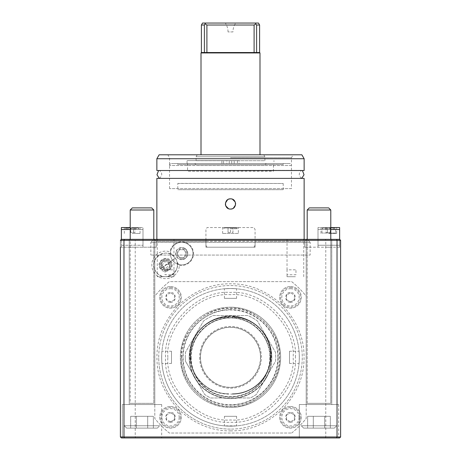 <?xml version="1.0" encoding="UTF-8"?>
<svg xmlns="http://www.w3.org/2000/svg" width="461" height="461" viewBox="0 0 461 461"><rect width="100%" height="100%" fill="white"/><g stroke="black" fill="none" stroke-linecap="round" stroke-linejoin="round"><path stroke-width="0.35" stroke-dasharray="2.31 1.73" d="M230.5 178.39L301.684 178.39L230.5 178.39M230.5 170.328L301.684 170.328L230.5 170.328M165.626 269.829C171.965 270.106 171.953 259.699 165.608 259.992C159.252 259.699 159.264 270.14 165.626 269.829M157.253 276.709L173.97 276.709L157.253 276.709L157.253 239.351L173.97 239.351L157.253 239.351M173.97 269.829L173.97 274.744L165.021 274.744L165.021 269.829L173.97 269.829L173.97 239.351M173.97 276.709L173.97 274.744M154.798 239.351L154.798 404.522L129.236 404.522L154.798 404.522L129.236 404.522L154.798 404.522L154.798 239.351L129.236 239.351L129.236 404.522L129.236 239.351L154.798 239.351M331.764 239.351L331.764 404.522L306.202 404.522L331.764 404.522L306.202 404.522L331.764 404.522L331.764 239.351L306.202 239.351L306.202 404.522L306.202 239.351L331.764 239.351M295.392 239.351L287.03 239.351L295.392 239.351M295.392 269.829L287.03 269.829L287.03 274.744L295.979 274.744L295.979 269.829L295.392 269.829M295.392 276.709L287.03 276.709L295.392 276.709M120.384 240.331L121.37 239.351L120.384 240.331L135.234 240.331L135.234 436.965L120.384 436.965L120.384 240.331L120.384 247.211L156.302 247.211L156.302 241.316L304.698 241.316L306.767 239.351L121.37 239.351L135.569 239.351L135.234 240.331L205.923 240.331L205.923 247.211L255.077 247.211L255.077 240.331L340.616 240.331L340.616 247.211L340.616 240.331L339.63 239.351L306.767 239.351L339.63 239.351L340.616 240.331L340.616 436.965L135.234 436.965L135.569 437.95L339.63 437.95M165.608 276.709A11.796 11.796 0 0 1 153.813 264.914A11.796 11.796 0 0 1 171.965 254.973L170.034 251.879A13.767 13.767 0 0 0 151.848 264.914A13.767 13.767 0 0 0 165.608 278.675A13.767 13.767 0 0 0 179.375 265.179L177.116 262.309A11.796 11.796 0 0 1 165.608 276.709A11.796 11.796 0 0 1 153.813 264.914A11.796 11.796 0 0 1 165.608 253.112A11.796 11.796 0 0 1 177.41 264.914A11.796 11.796 0 0 1 165.608 276.709M179.375 265.179A11.796 11.796 0 0 0 193.499 253.613A11.796 11.796 0 0 0 181.703 241.812A11.796 11.796 0 0 0 170.034 251.879M171.965 254.973C174.621 256.748 176.338 259.197 177.116 262.309M181.703 258.529A4.915 4.915 0 0 1 176.788 253.613A4.915 4.915 0 0 1 181.703 248.698A4.915 4.915 0 0 1 186.619 253.613A4.915 4.915 0 0 1 181.703 258.529M338.651 404.522L338.651 437.95L299.322 437.95L338.651 437.95L299.322 437.95L338.651 437.95L338.651 404.522L299.322 404.522L299.322 437.95L299.322 404.522L338.651 404.522M161.678 404.522L161.678 437.95L122.349 437.95L161.678 437.95L122.349 437.95L161.678 437.95L161.678 404.522L122.349 404.522L122.349 437.95L122.349 404.522L161.678 404.522M121.37 437.95L135.569 437.95M325.431 437.95L325.766 436.965L325.766 240.331L325.431 239.351L339.63 239.351L339.63 245.246L318.004 245.246L318.004 247.211L318.004 227.55L318.004 245.246L339.63 245.246L339.63 229.515L318.004 229.515L330.785 229.515M230.5 430.874C249.343 431.098 266.683 423.918 282.501 409.333C297.091 393.51 304.272 376.176 304.041 357.327C304.272 338.483 297.091 321.15 282.501 305.326C266.683 290.741 249.349 283.561 230.5 283.786C211.657 283.561 194.317 290.741 178.499 305.326C163.909 321.15 156.728 338.483 156.959 357.327C156.728 376.176 163.909 393.51 178.499 409.333C194.317 423.918 211.651 431.098 230.5 430.874M170.524 422.218C176.868 422.495 176.868 412.111 170.524 412.388C164.185 412.111 164.185 422.495 170.524 422.218M170.524 302.272C176.868 302.549 176.868 292.165 170.524 292.441C164.185 292.165 164.185 302.549 170.524 302.272M290.476 302.272C296.815 302.549 296.815 292.165 290.476 292.441C284.132 292.165 284.132 302.549 290.476 302.272M290.476 422.218C296.815 422.495 296.815 412.111 290.476 412.388C284.132 412.111 284.132 422.495 290.476 422.218M120.384 416.318L120.384 426.154L120.384 416.318M120.384 278.675L120.384 268.844L120.384 278.675M304.698 247.211L304.698 241.316L304.698 247.211C309.971 247.211 309.971 247.211 304.698 247.211L340.616 247.211L304.698 247.211M332.064 247.211L325.575 247.211L332.064 247.211M325.431 239.351L255.077 239.351L306.767 239.351L304.698 241.316L255.077 241.316L255.077 240.331M205.923 240.331L205.923 247.211L255.077 247.211L255.077 241.316M233.744 247.211L227.256 247.211L233.744 247.211M130.215 229.515L142.996 229.515L142.996 227.55L142.996 247.211L142.996 229.515L121.37 229.515L121.37 245.246L121.37 239.351L154.233 239.351L156.302 241.316L154.233 239.351L205.923 239.351L135.569 239.351M120.384 247.211L156.302 247.211C151.029 247.211 151.029 247.211 156.302 247.211L156.302 241.316L205.923 241.316M135.425 247.211L128.936 247.211L135.425 247.211M152.827 240.331L308.173 240.331L152.827 240.331L150.862 242.296L310.138 242.296L310.138 255.077L150.862 255.077L310.138 255.077M308.173 240.331L310.138 242.296L150.862 242.296L150.862 255.077M229.503 208.971A5.111 5.111 0 0 1 228.541 208.677L229.503 208.966A5.111 5.111 0 0 1 229.497 198.939L230.5 198.841A5.111 5.111 0 0 1 234.753 206.793M227.659 208.205A5.111 5.111 0 0 1 226.887 207.571M225.487 202.949L225.389 203.952A5.111 5.111 0 0 1 230.5 198.841M228.541 199.233L227.659 199.705M225.487 204.949L225.781 205.917M156.861 239.351L156.861 240.331L304.139 240.331L156.861 240.331M304.139 239.351L304.139 240.331M156.861 178.39L304.139 178.39M231.503 208.966A5.111 5.111 0 0 1 230.5 209.069L231.503 208.966A5.111 5.111 0 0 0 231.497 198.939L232.459 199.233M232.459 208.677L233.341 208.205A5.111 5.111 0 0 1 232.459 208.677M235.513 204.966L235.611 203.952M235.513 202.955L235.219 201.987M299.322 178.39L161.678 178.39L299.322 178.39M304.139 158.728L156.861 158.728M304.139 170.524L156.861 170.524M159.131 154.798L301.869 154.798M230.5 157.743L291.456 157.743L230.5 157.743M291.456 188.618L169.544 188.618L291.456 188.618L291.456 157.743L293.161 154.798M169.544 188.618L169.544 157.743L167.839 154.798M161.678 170.524L299.322 170.524L161.678 170.524M232.961 31.942L228.039 31.942L232.961 31.942A15.732 15.732 0 0 1 235.709 23.05L225.291 23.05L235.709 23.05M228.039 31.942A15.732 15.732 0 0 0 225.291 23.05M201.399 52.542L256.61 52.542L256.61 25.015L255.452 23.05L258.465 23.05M256.61 25.015L259.601 25.015M197.222 154.798L263.778 154.798L197.222 154.798L196.086 156.763L264.914 156.763L264.914 160.693L196.086 160.693L264.914 160.693M263.778 154.798L264.914 156.763L196.086 156.763L196.086 160.693M256.61 52.542L259.601 52.542M201.008 52.94L259.992 52.94M201.008 154.798L259.992 154.798L201.008 154.798M204.39 52.542L206.903 52.542L204.39 52.542L204.39 25.015L201.399 25.015M206.903 52.542L206.903 25.015L205.226 23.96L204.39 25.015M202.535 23.05L205.548 23.05L205.226 23.96M255.774 23.96L254.097 25.015L254.097 52.542M254.097 25.015L206.903 25.015M205.548 23.05L255.452 23.05M291.456 165.511L169.544 165.511L291.456 165.511A1.965 1.965 0 0 0 289.491 163.546L171.509 163.546L289.491 163.546M169.544 165.511A1.965 1.965 0 0 1 171.509 163.546M177.802 163.546L283.198 163.546L177.802 163.546L177.802 164.531L283.198 164.531L177.802 164.531M283.198 163.546L283.198 164.531M273.955 164.531L187.045 164.531L273.955 164.531M266.879 163.546L194.121 163.546L266.879 163.546A1.965 1.965 0 0 0 264.914 165.511L196.086 165.511L264.914 165.511M194.121 163.546A1.965 1.965 0 0 1 196.086 165.511M273.465 163.546L187.535 163.546L273.465 163.546L273.459 171.21L187.541 171.21L273.465 171.146M187.535 163.546L187.535 171.146M177.802 183.472L283.198 183.472L177.808 183.409L177.802 189.696L283.198 189.696L177.802 189.696M283.198 183.472L283.198 189.696M226.812 163.546L221.897 163.546L226.812 163.546L226.812 160.595L221.897 160.595L226.812 160.595M221.897 163.546L221.897 160.595M237.427 160.595L187.051 160.595L237.427 160.595L237.427 163.546L231.727 163.546L231.727 160.595L231.727 163.546M229.273 163.546L229.273 160.595L229.273 163.546L273.949 163.546L273.949 160.595M273.949 163.546L237.427 163.546M187.051 163.546L187.051 160.595M239.103 163.546L234.188 163.546L239.103 163.546L239.103 160.595L234.188 160.595L239.103 160.595M234.188 163.546L234.188 160.595M230.5 307.187A50.14 50.14 0 0 1 280.64 357.327A50.14 50.14 0 0 1 230.5 407.472A50.14 50.14 0 0 0 280.64 357.327A50.14 50.14 0 0 0 230.5 307.187A50.14 50.14 0 0 0 180.36 357.327A50.14 50.14 0 0 0 230.5 407.472A50.14 50.14 0 0 1 180.36 357.327A50.14 50.14 0 0 1 230.5 307.187M260.488 357.327A29.988 29.988 0 0 1 230.5 387.315A29.988 29.988 0 0 1 200.512 357.327A29.988 29.988 0 0 1 230.5 327.345A29.988 29.988 0 0 1 260.488 357.327M191.171 357.327A39.329 39.329 0 0 0 230.5 396.656A39.329 39.329 0 0 0 269.829 357.327A39.329 39.329 0 0 0 230.5 318.004A39.329 39.329 0 0 0 191.171 357.327M230.5 309.648A47.685 47.685 0 0 0 182.815 357.327A47.685 47.685 0 0 0 230.5 405.012A47.685 47.685 0 0 0 278.185 357.327A47.685 47.685 0 0 0 230.5 309.648A47.685 47.685 0 0 1 278.185 357.327A47.685 47.685 0 0 1 230.5 405.012A47.685 47.685 0 0 1 182.815 357.327A47.685 47.685 0 0 1 230.5 309.648M181.34 357.327C179.225 332.905 206.073 306.052 230.5 308.173C254.927 306.052 281.775 332.9 279.66 357.327C281.775 381.754 254.927 408.607 230.5 406.487C206.073 408.607 179.225 381.754 181.34 357.327M161.678 357.327A68.822 68.822 0 0 1 230.5 288.505A68.822 68.822 0 0 1 299.322 357.327A68.822 68.822 0 0 1 230.5 426.154L236.597 425.883L224.403 425.883L230.5 426.154A68.822 68.822 0 0 1 161.678 357.327A68.822 68.822 0 0 1 230.5 288.505L224.403 288.776L230.5 288.505A68.822 68.822 0 0 1 299.322 357.327A68.822 68.822 0 0 1 230.5 426.154A68.822 68.822 0 0 1 161.678 357.327A68.822 68.822 0 0 0 230.5 426.154M295.392 357.327C298.186 325.086 262.741 289.646 230.5 292.441C198.259 289.646 162.814 325.086 165.608 357.327C162.814 389.574 198.259 425.013 230.5 422.218C262.741 425.013 298.186 389.574 295.392 357.327M158.728 357.327A71.772 71.772 0 0 1 230.5 285.561A71.772 71.772 0 0 1 302.272 357.327A71.772 71.772 0 0 1 230.5 429.099A71.772 71.772 0 0 1 158.728 357.327M230.5 429.099A71.772 71.772 0 0 1 158.728 357.327A71.772 71.772 0 0 1 230.5 285.561A71.772 71.772 0 0 1 302.272 357.327A71.772 71.772 0 0 1 230.5 429.099M224.403 416.318L236.597 416.318L224.403 416.318L224.403 425.883M236.597 416.318L236.597 425.883M236.597 298.342L224.403 298.342L236.597 298.342L236.597 288.776L230.5 288.505L236.597 288.776M224.403 298.342L224.403 288.776M289.491 363.424L289.491 351.236L289.491 363.424L299.051 363.424C299.345 363.804 299.345 350.85 299.051 351.236C299.345 350.856 299.345 363.81 299.051 363.424M289.491 351.236L299.051 351.236M171.509 351.236L171.509 363.424L171.509 351.236L161.949 351.236C161.655 350.856 161.655 363.81 161.949 363.424C161.655 363.804 161.655 350.85 161.949 351.236M171.509 363.424L161.949 363.424M181.571 357.327A48.929 48.929 0 0 1 230.5 308.403A48.929 48.929 0 0 1 279.429 357.327A48.929 48.929 0 0 1 230.5 406.256A48.929 48.929 0 0 1 181.571 357.327M277.891 357.327A47.391 47.391 0 0 0 230.5 309.942A47.391 47.391 0 0 0 183.109 357.327A47.391 47.391 0 0 0 230.5 404.718A47.391 47.391 0 0 0 277.891 357.327M185.276 357.327A45.224 45.224 0 0 1 185.576 352.123L203.526 321.029A45.224 45.224 0 0 1 213.218 315.537L247.782 315.537A45.224 45.224 0 0 1 257.474 321.029L275.424 352.123A45.224 45.224 0 0 1 275.563 361.153L256.345 394.443A45.224 45.224 0 0 1 250.317 397.981L210.683 397.981A45.224 45.224 0 0 1 204.655 394.443L185.437 361.153A45.224 45.224 0 0 1 185.276 357.327M193.983 375.957L185.437 361.153A45.224 45.224 0 0 1 185.576 352.123L203.526 321.029A45.224 45.224 0 0 1 213.218 315.537L247.782 315.537A45.224 45.224 0 0 1 257.474 321.029L275.424 352.123A45.224 45.224 0 0 1 275.563 361.153L256.345 394.443A45.224 45.224 0 0 1 250.317 397.981L210.683 397.981A45.224 45.224 0 0 1 204.655 394.443L193.983 375.957A40.994 40.994 0 0 1 230.5 316.332A40.994 40.994 0 0 1 267.017 375.957M270.019 357.327C271.598 345.612 259.664 318.361 230.5 317.808C201.342 318.361 189.402 345.612 190.981 357.327C189.402 369.048 201.336 396.299 230.5 396.852C259.658 396.299 271.598 369.048 270.019 357.327M200.414 357.327A30.086 30.086 0 0 0 230.5 387.413A30.086 30.086 0 0 0 260.586 357.327A30.086 30.086 0 0 0 230.5 327.247A30.086 30.086 0 0 0 200.414 357.327A30.086 30.086 0 0 0 230.5 387.413A30.086 30.086 0 0 0 260.586 357.327A30.086 30.086 0 0 0 230.5 327.247A30.086 30.086 0 0 0 200.414 357.327M199.63 357.327A30.87 30.87 0 0 0 230.5 388.202A30.87 30.87 0 0 0 261.37 357.327A30.87 30.87 0 0 0 230.5 326.457A30.87 30.87 0 0 0 199.63 357.327M230.5 317.594A39.732 39.732 0 0 1 270.232 357.327A39.732 39.732 0 0 1 230.5 397.065A39.732 39.732 0 0 1 190.768 357.327A39.732 39.732 0 0 1 230.5 317.594M190.289 355.46A38.344 38.344 0 0 1 228.633 317.116L228.633 316.822L228.633 317.116A38.344 38.344 0 0 0 190.289 355.46A38.344 38.344 0 0 0 228.633 393.803A38.344 38.344 0 0 1 190.289 355.46M232.367 394.103L232.367 393.803L232.367 394.103L228.633 394.103A38.638 38.638 0 0 1 189.995 355.46A38.638 38.638 0 0 1 228.633 316.822L232.367 316.822L232.367 317.116A38.344 38.344 0 0 1 270.711 355.46A38.344 38.344 0 0 1 232.367 393.803A38.344 38.344 0 0 0 270.711 355.46A38.344 38.344 0 0 0 232.367 317.116L232.367 316.822A38.638 38.638 0 0 1 271.005 355.46A38.638 38.638 0 0 1 232.367 394.103A38.638 38.638 0 0 0 271.005 355.46A38.638 38.638 0 0 0 232.367 316.822M230.5 398.621A41.294 41.294 0 0 0 271.794 357.327A41.294 41.294 0 0 0 230.5 316.039A41.294 41.294 0 0 0 189.206 357.327A41.294 41.294 0 0 0 230.5 398.621A41.294 41.294 0 0 0 271.794 357.327A41.294 41.294 0 0 0 230.5 316.039A41.294 41.294 0 0 0 189.206 357.327A41.294 41.294 0 0 0 230.5 398.621M228.633 394.103L228.633 393.803L228.633 394.103A38.638 38.638 0 0 1 189.995 355.46A38.638 38.638 0 0 1 228.633 316.822M170.524 406.487A10.816 10.816 0 0 1 181.34 417.303A10.816 10.816 0 0 1 170.524 428.119A10.816 10.816 0 0 1 159.713 417.303A10.816 10.816 0 0 1 170.524 406.487A10.816 10.816 0 0 1 181.34 417.303A10.816 10.816 0 0 1 170.524 428.119A10.816 10.816 0 0 1 159.713 417.303A10.816 10.816 0 0 1 170.524 406.487M290.476 406.487A10.816 10.816 0 0 1 301.287 417.303A10.816 10.816 0 0 1 290.476 428.119A10.816 10.816 0 0 1 279.66 417.303A10.816 10.816 0 0 1 290.476 406.487A10.816 10.816 0 0 1 301.287 417.303A10.816 10.816 0 0 1 290.476 428.119A10.816 10.816 0 0 1 279.66 417.303A10.816 10.816 0 0 1 290.476 406.487M290.476 286.54A10.816 10.816 0 0 1 301.287 297.357A10.816 10.816 0 0 1 290.476 308.173A10.816 10.816 0 0 1 279.66 297.357A10.816 10.816 0 0 1 290.476 286.54A10.816 10.816 0 0 1 301.287 297.357A10.816 10.816 0 0 1 290.476 308.173A10.816 10.816 0 0 1 279.66 297.357A10.816 10.816 0 0 1 290.476 286.54M170.524 286.54A10.816 10.816 0 0 1 181.34 297.357A10.816 10.816 0 0 1 170.524 308.173A10.816 10.816 0 0 1 159.713 297.357A10.816 10.816 0 0 1 170.524 286.54A10.816 10.816 0 0 1 181.34 297.357A10.816 10.816 0 0 1 170.524 308.173A10.816 10.816 0 0 1 159.713 297.357A10.816 10.816 0 0 1 170.524 286.54M291.68 433.035A97.334 97.334 0 0 0 306.202 418.507L306.202 296.152A97.334 97.334 0 0 0 291.68 281.625L169.32 281.625A97.334 97.334 0 0 0 154.798 296.152L154.798 418.507A97.334 97.334 0 0 0 169.32 433.035L291.68 433.035L169.32 433.035A97.334 97.334 0 0 1 154.798 418.507L154.798 296.152A97.334 97.334 0 0 1 169.32 281.625L291.68 281.625A97.334 97.334 0 0 1 306.202 296.152L306.202 418.507A97.334 97.334 0 0 1 291.68 433.035M167.873 357.327C165.176 326.209 199.383 292.003 230.5 294.7C261.618 292.003 295.824 326.209 293.127 357.327C295.824 388.45 261.618 422.656 230.5 419.959C199.383 422.656 165.176 388.45 167.873 357.327M238.366 233.45L222.634 233.45L238.366 233.45L238.366 227.55L222.634 227.55L238.366 227.55M222.634 233.45L222.634 227.55M255.077 245.246L253.942 247.211L207.058 247.211L205.923 245.246L205.923 229.515L207.058 227.55L253.942 227.55L255.077 229.515L255.077 245.246L255.077 229.515L253.942 227.55L207.058 227.55L205.923 229.515L205.923 245.246L207.058 247.211L253.942 247.211L255.077 245.246M157.351 428.119L126.677 428.119L124.314 425.757L159.713 425.757L124.314 425.757L159.713 425.757L124.314 425.757L126.677 428.119L157.351 428.119L159.713 425.757L157.351 428.119L126.677 428.119L157.351 428.119M147.693 428.119L130.659 428.119L147.693 428.119L147.693 416.318L153.369 416.318L153.369 428.119L147.693 428.119L147.693 416.318L153.369 416.318L153.369 428.119L136.335 428.119L136.335 416.318L153.369 416.318L130.659 416.318L130.659 428.119L136.335 428.119L136.335 416.318L130.659 416.318L130.659 428.119L147.693 428.119L147.693 416.318L147.693 428.119M151.704 207.888L132.324 207.888M153.813 239.351L153.813 403.34L153.813 209.997L130.215 209.997L153.813 209.997L130.215 209.997L130.215 403.34L153.813 403.34L130.215 403.34L153.813 403.34L130.215 403.34L130.215 239.351M290.476 288.701A8.65 8.65 0 0 1 299.126 297.357A8.65 8.65 0 0 1 290.476 306.006A8.65 8.65 0 0 1 281.821 297.357A8.65 8.65 0 0 1 290.476 288.701M290.476 287.526A9.831 9.831 0 0 1 300.307 297.357A9.831 9.831 0 0 1 290.476 307.187A9.831 9.831 0 0 1 280.64 297.357A9.831 9.831 0 0 1 290.476 287.526M290.476 292.816L286.54 295.086L286.54 299.627L290.476 301.897L294.406 299.627L294.406 295.086L290.476 292.816L286.54 295.086L286.54 299.627L290.476 301.897L294.406 299.627L294.406 295.086M230.5 227.941L236.597 227.941L224.403 227.941L232.961 227.941L228.039 227.941L230.5 227.941L230.5 232.465L232.961 232.465L232.961 227.941L232.961 232.465M230.5 228.731L237.38 228.731L230.5 228.731M228.039 227.941L228.039 232.465L228.039 227.941M228.039 232.465L230.5 232.465M136.335 428.119L136.335 416.318L147.693 416.318L130.659 416.318L136.335 416.318L136.335 428.119M334.323 428.119L303.649 428.119L301.287 425.757L336.686 425.757L301.287 425.757L336.686 425.757L301.287 425.757L303.649 428.119L334.323 428.119L336.686 425.757L334.323 428.119L303.649 428.119L334.323 428.119M324.665 428.119L307.631 428.119L324.665 428.119L324.665 416.318L330.341 416.318L330.341 428.119L324.665 428.119L324.665 416.318L330.341 416.318L330.341 428.119L313.307 428.119L313.307 416.318L330.341 416.318L307.631 416.318L307.631 428.119L313.307 428.119L313.307 416.318L307.631 416.318L307.631 428.119L324.665 428.119L324.665 416.318L324.665 428.119M307.187 239.351L307.187 403.34L330.785 403.34L307.187 403.34L330.785 403.34L307.187 403.34L307.187 209.997L330.785 209.997L307.187 209.997L330.785 209.997L330.785 403.34L330.785 239.351M309.296 207.888L328.676 207.888M313.307 428.119L313.307 416.318L324.665 416.318L307.631 416.318L313.307 416.318L313.307 428.119M181.703 259.508A5.901 5.901 0 0 0 184.654 248.502A5.901 5.901 0 0 0 181.703 247.713A5.901 5.901 0 0 1 187.604 253.613A5.901 5.901 0 0 1 181.703 259.508A5.901 5.901 0 0 1 175.802 253.613A5.901 5.901 0 0 1 181.703 247.713A5.901 5.901 0 0 0 178.753 258.719A5.901 5.901 0 0 0 181.703 259.508M181.703 264.919A11.306 11.306 0 0 0 193.009 253.613A11.306 11.306 0 0 0 181.703 242.307A11.306 11.306 0 0 0 170.397 253.613A11.306 11.306 0 0 0 181.703 264.919A11.306 11.306 0 0 0 193.009 253.613A11.306 11.306 0 0 0 181.703 242.307A11.306 11.306 0 0 0 170.397 253.613A11.306 11.306 0 0 0 181.703 264.919M179.45 257.509L183.956 257.509L186.204 253.613L183.956 249.712L179.45 249.712L177.203 253.613L179.45 257.509L183.956 257.509L186.204 253.613L183.956 249.712L179.45 249.712L177.203 253.613L179.45 257.509M160.272 268.659C155.115 262.021 166.456 254.057 170.95 261.162C176.108 267.806 164.767 275.764 160.272 268.659L160.785 268.302A5.901 5.901 0 0 1 165.608 259.013A5.901 5.901 0 0 1 170.847 267.634A5.901 5.901 0 0 1 165.608 270.809C170.363 269.875 172.137 267.063 170.933 262.372A5.901 5.901 0 0 0 159.713 264.914A5.901 5.901 0 0 0 161.413 269.057L165.608 270.809A5.901 5.901 0 0 1 160.785 268.302M164.554 260.897A3.244 2.293 144.9 0 1 167.21 261.543A3.244 2.293 144.9 0 1 167.401 261.906C168.686 263.79 168.622 265.548 167.205 267.184L165.764 267.645L162.174 265.576A3.244 2.293 144.9 0 1 161.903 265.271A3.244 2.293 144.9 0 1 164.554 260.897M162.174 265.576L163.995 261.877L167.401 261.906M167.118 264.545A3.244 2.293 -35.1 0 0 164.462 268.919A3.244 2.293 -35.1 0 0 167.118 269.57A3.244 2.293 -35.1 0 0 169.775 265.19A3.244 2.293 -35.1 0 0 167.118 264.545M161.586 267.737L169.636 262.084A4.915 4.915 0 0 0 160.693 264.914A4.915 4.915 0 0 0 161.586 267.737L161.413 269.057M169.636 262.084L170.933 262.372M165.608 269.04A4.132 4.132 0 0 0 169.74 264.914A4.132 4.132 0 0 0 165.608 260.782A4.132 4.132 0 0 1 169.74 264.914A4.132 4.132 0 0 1 165.608 269.04A4.132 4.132 0 0 1 161.483 264.914A4.132 4.132 0 0 1 165.608 260.782A4.132 4.132 0 0 0 161.483 264.914A4.132 4.132 0 0 0 165.608 269.04M299.126 417.303A8.65 8.65 0 0 1 290.476 425.952A8.65 8.65 0 0 1 281.821 417.303A8.65 8.65 0 0 1 290.476 408.653A8.65 8.65 0 0 1 299.126 417.303M300.307 417.303A9.831 9.831 0 0 1 290.476 427.134A9.831 9.831 0 0 1 280.64 417.303A9.831 9.831 0 0 1 290.476 407.472A9.831 9.831 0 0 1 300.307 417.303M290.476 421.844L286.54 419.573L286.54 415.033L290.476 412.762L286.54 415.033L286.54 419.573L290.476 421.844L294.406 419.573L294.406 415.033L290.476 412.762L294.406 415.033L294.406 419.573M335.7 233.059L321.934 233.059L335.7 233.059L335.7 228.731L321.934 228.731L335.7 228.731L334.911 227.941L322.723 227.941L334.911 227.941M321.934 233.059L321.934 228.731L322.723 227.941M325.979 232.465L330.237 232.465L330.237 227.941L330.237 232.465L327.396 232.465L327.396 227.941L331.655 227.941L325.979 227.941L327.396 227.941L327.396 232.465L325.979 232.465L325.979 227.941M138.277 227.941L126.089 227.941L138.277 227.941L139.066 228.731L125.3 228.731L139.066 228.731M126.089 227.941L125.3 228.731M135.021 232.465L130.763 232.465L130.763 227.941L130.763 232.465L133.604 232.465L133.604 227.941L129.345 227.941L135.021 227.941L133.604 227.941L133.604 232.465L135.021 232.465L135.021 227.941M328.82 233.45L336.686 233.45L328.82 233.45M328.82 227.55L336.686 227.55L328.82 227.55M330.785 227.55L318.004 227.55L339.63 227.55L339.63 229.515M339.63 247.211L339.63 245.246L339.63 247.211M132.18 233.45L140.046 233.45L132.18 233.45M132.18 227.55L140.046 227.55L132.18 227.55M121.37 245.246L142.996 245.246L121.37 245.246L121.37 247.211L121.37 245.246M121.37 229.515L121.37 227.55L142.996 227.55L130.215 227.55M179.179 417.303A8.65 8.65 0 0 1 170.524 425.952A8.65 8.65 0 0 1 161.874 417.303A8.65 8.65 0 0 1 170.524 408.653A8.65 8.65 0 0 1 179.179 417.303M180.36 417.303A9.831 9.831 0 0 1 170.524 427.134A9.831 9.831 0 0 1 160.693 417.303A9.831 9.831 0 0 1 170.524 407.472A9.831 9.831 0 0 1 180.36 417.303M166.594 419.573L166.594 415.033L170.524 412.762L166.594 415.033L166.594 419.573L170.524 421.844L174.46 419.573L174.46 415.033L170.524 412.762L174.46 415.033L174.46 419.573L170.524 421.844M170.524 288.701A8.65 8.65 0 0 1 179.179 297.357A8.65 8.65 0 0 1 170.524 306.006A8.65 8.65 0 0 1 161.874 297.357A8.65 8.65 0 0 1 170.524 288.701M170.524 287.526A9.831 9.831 0 0 1 180.36 297.357A9.831 9.831 0 0 1 170.524 307.187A9.831 9.831 0 0 1 160.693 297.357A9.831 9.831 0 0 1 170.524 287.526M170.524 292.816L166.594 295.086L166.594 299.627L170.524 301.897L174.46 299.627L174.46 295.086L170.524 292.816L174.46 295.086L174.46 299.627L170.524 301.897L166.594 299.627L166.594 295.086M223.573 163.546L223.573 160.595M230.5 405.012A47.685 47.685 0 0 0 278.185 357.327M264.891 379.639A40.994 40.994 0 0 1 235.773 397.981M225.227 397.981A40.994 40.994 0 0 1 196.109 379.639M184.74 248.352A6.074 6.074 0 0 1 181.703 259.681A6.074 6.074 0 0 1 175.837 252.04A6.074 6.074 0 0 1 184.74 248.352M170.95 261.162L175.266 258.131C167.13 245.252 146.604 259.664 155.956 271.69C164.093 284.57 184.619 270.158 175.266 258.131L170.437 261.52M302.41 170.524L301.684 170.328C298.463 173.019 298.463 175.704 301.684 178.39M159.316 178.39C162.537 175.704 162.537 173.019 159.316 170.328L158.59 170.524M287.03 276.709L287.03 274.744M287.03 269.829L287.03 239.351M303.747 276.709L303.747 239.351M236.597 227.941L237.38 228.731M224.403 227.941L223.62 228.731M164.462 268.919L161.903 265.271M169.775 265.19L167.21 261.543M336.686 233.45L336.686 227.55M320.954 233.45L320.954 227.55M140.046 233.45L140.046 227.55M124.314 233.45L124.314 227.55"/><path stroke-width="0.69" d="M339.63 437.95L340.616 436.965L339.63 437.95L121.37 437.95L120.384 436.965L121.37 437.95M124.366 437.95L123.974 436.965L120.384 436.965L120.384 247.211M124.366 239.351L121.37 239.351L120.384 240.331L123.974 240.331L124.366 239.351L336.634 239.351L337.026 240.331L340.616 240.331L339.63 239.351L340.616 240.331L340.616 436.965L337.026 436.965L337.026 240.331L123.974 240.331L123.974 436.965L337.026 436.965L336.634 437.95M120.384 426.154L120.384 278.675L120.384 426.154M120.384 268.844L120.384 278.675L120.384 268.844M330.785 229.515L339.63 229.515L339.63 239.351L336.634 239.351M120.384 240.331L121.37 239.351L121.37 229.515L130.215 229.515M229.503 208.971A5.111 5.111 0 0 0 230.5 209.069A5.111 5.111 0 0 1 229.503 208.971L230.5 209.069C223.908 209.386 223.896 198.53 230.5 198.841A5.111 5.111 0 0 0 229.497 198.939L228.541 199.233M225.781 205.917L228.541 208.677A5.111 5.111 0 0 1 227.659 208.205M226.887 207.571A5.111 5.111 0 0 1 225.389 203.958L225.487 204.949M227.659 199.705L225.487 202.949M230.5 198.841A5.111 5.111 0 0 1 231.497 198.939L230.5 198.841C237.092 198.524 237.104 209.375 230.5 209.069A5.111 5.111 0 0 0 231.503 208.966L232.459 208.677A5.111 5.111 0 0 1 231.503 208.966M304.139 239.351L304.139 178.39L156.861 178.39L156.861 239.351M234.753 206.793A5.111 5.111 0 0 1 233.347 208.205L235.513 204.966M235.611 203.952L235.513 202.955M235.219 201.987L232.459 199.233M304.139 158.728L304.139 170.524L156.861 170.524L156.861 158.728L304.139 158.728L301.869 154.798L159.131 154.798L156.861 158.728M204.39 52.542L204.39 25.015L205.548 23.05L258.465 23.05L259.601 25.015L259.601 52.542L201.399 52.542L201.008 52.94L201.008 154.798M259.601 52.542L259.992 52.94L201.008 52.94M259.992 52.94L259.992 154.798M259.601 25.015L256.61 25.015L256.61 52.542M204.39 25.015L201.399 25.015L201.399 52.542M206.903 52.542L206.903 25.015L254.097 25.015L254.097 52.542M254.097 25.015L255.774 23.96L256.61 25.015M255.452 23.05L255.774 23.96M205.226 23.96L206.903 25.015M205.548 23.05L202.535 23.05L201.399 25.015M151.704 207.888L153.813 209.997L151.704 207.888L132.324 207.888L130.215 209.997L130.215 239.351M132.324 207.888L130.215 209.997L153.813 209.997L153.813 239.351M328.676 207.888L330.785 209.997L328.676 207.888L309.296 207.888L307.187 209.997L307.187 239.351M330.785 239.351L330.785 209.997L307.187 209.997L309.296 207.888M339.63 229.515L339.63 227.55L330.785 227.55M130.215 227.55L121.37 227.55L121.37 229.515M301.684 178.39L304.03 174.759L302.41 170.524M158.59 170.524L156.97 174.759L159.316 178.39"/></g></svg>
